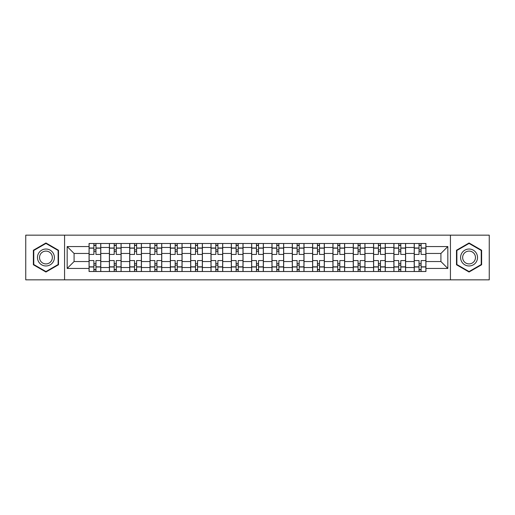 <?xml version="1.0" encoding="UTF-8"?>
<svg xmlns="http://www.w3.org/2000/svg" width="515" height="515" viewBox="0 0 515 515"><rect width="100%" height="100%" fill="white"/><g stroke="black" fill="none" stroke-linecap="round" stroke-linejoin="round"><path stroke-width="0.77" d="M450.432 279.838L489.25 279.838L489.25 235.162L25.75 235.162L25.75 279.838L450.432 279.838L450.432 235.162M109.386 271.502L109.386 247.47L100.786 247.47L100.786 271.502M100.786 247.47L100.786 243.498M109.386 247.47L109.386 243.498M121.109 243.498L121.109 271.502M129.703 271.502L129.703 243.498M141.432 243.498L141.432 271.502M150.026 271.502L150.026 243.498M161.749 243.498L161.749 271.502M170.349 271.502L170.349 243.498M182.072 243.498L182.072 271.502M190.672 271.502L190.672 243.498M202.395 243.498L202.395 271.502M210.996 271.502L210.996 243.498M222.718 243.498L222.718 271.502M231.319 271.502L231.319 243.498M243.041 243.498L243.041 271.502M251.635 271.502L251.635 243.498M263.365 243.498L263.365 271.502M271.959 271.502L271.959 243.498M283.681 243.498L283.681 271.502M292.282 271.502L292.282 243.498M304.005 243.498L304.005 271.502M312.605 271.502L312.605 243.498M324.328 243.498L324.328 271.502M332.928 271.502L332.928 243.498M344.651 243.498L344.651 271.502M353.251 271.502L353.251 243.498M364.974 243.498L364.974 271.502M373.568 271.502L373.568 243.498M385.297 243.498L385.297 271.502M393.891 271.502L393.891 243.498M405.614 243.498L405.614 271.502M414.215 271.502L414.215 243.498M414.215 261.536L405.614 261.536M393.891 261.536L385.297 261.536M373.568 261.536L364.974 261.536M353.251 261.536L344.651 261.536M332.928 261.536L324.328 261.536M312.605 261.536L304.005 261.536M292.282 261.536L283.681 261.536M271.959 261.536L263.365 261.536M251.635 261.536L243.041 261.536M231.319 261.536L222.718 261.536M210.996 261.536L202.395 261.536M190.672 261.536L182.072 261.536M170.349 261.536L161.749 261.536M150.026 261.536L141.432 261.536M129.703 261.536L121.109 261.536M109.386 261.536L100.786 261.536M414.215 253.464L405.614 253.464M393.891 253.464L385.297 253.464M373.568 253.464L364.974 253.464M353.251 253.464L344.651 253.464M332.928 253.464L324.328 253.464M312.605 253.464L304.005 253.464M292.282 253.464L283.681 253.464M271.959 253.464L263.365 253.464M251.635 253.464L243.041 253.464M231.319 253.464L222.718 253.464M210.996 253.464L202.395 253.464M190.672 253.464L182.072 253.464M170.349 253.464L161.749 253.464M150.026 253.464L141.432 253.464M129.703 253.464L121.109 253.464M109.386 253.464L100.786 253.464M74.083 261.536L89.063 261.536L89.063 253.464L74.083 253.464L74.083 261.536L67.175 268.444L67.175 246.556L89.063 246.556L89.063 253.464M425.937 253.464L425.937 261.536L440.917 261.536L440.917 253.464L425.937 253.464L425.937 243.498L89.063 243.498L89.063 246.556M425.937 246.556L447.825 246.556L447.825 268.444L425.937 268.444L425.937 261.536M89.063 261.536L89.063 271.502L425.937 271.502L425.937 268.444M89.063 268.444L67.175 268.444M64.568 279.838L64.568 235.162M58.51 250.245L45.944 242.983L33.372 250.245L33.372 264.755L45.944 272.017L58.51 264.755L58.51 250.245M481.628 250.245L469.056 242.983L456.49 250.245L456.49 264.755L469.056 272.017L481.628 264.755L481.628 250.245M95.964 269.551L93.878 269.551M93.878 245.449L95.964 245.449M116.287 269.551L114.201 269.551M114.201 245.449L116.287 245.449M136.61 269.551L134.524 269.551M134.524 245.449L136.61 245.449M156.933 269.551L154.848 269.551M154.848 245.449L156.933 245.449M177.257 269.551L175.171 269.551M175.171 245.449L177.257 245.449M197.573 269.551L195.494 269.551M195.494 245.449L197.573 245.449M217.897 269.551L215.811 269.551M215.811 245.449L217.897 245.449M238.22 269.551L236.134 269.551M236.134 245.449L238.22 245.449M258.543 269.551L256.457 269.551M256.457 245.449L258.543 245.449M278.866 269.551L276.78 269.551M276.78 245.449L278.866 245.449M299.189 269.551L297.103 269.551M297.103 245.449L299.189 245.449M319.506 269.551L317.427 269.551M317.427 245.449L319.506 245.449M339.829 269.551L337.743 269.551M337.743 245.449L339.829 245.449M360.152 269.551L358.067 269.551M358.067 245.449L360.152 245.449M380.476 269.551L378.39 269.551M378.39 245.449L380.476 245.449M400.799 269.551L398.713 269.551M398.713 245.449L400.799 245.449M421.122 269.551L419.036 269.551M419.036 245.449L421.122 245.449M67.175 246.556L74.083 253.464M440.917 261.536L447.825 268.444M440.917 253.464L447.825 246.556M100.721 271.502L100.721 254.436L95.964 254.436L95.964 243.498M93.878 243.498L93.878 254.436L89.127 254.436L89.127 243.498M100.721 254.436L100.721 243.498M89.127 271.502L89.127 260.564L93.878 260.564L93.878 271.502M95.964 271.502L95.964 260.564L100.721 260.564M93.878 251.571L95.964 251.571M89.127 260.564L89.127 254.436M95.964 263.429L93.878 263.429M95.964 269.809L93.878 269.809M93.878 265.122L95.964 265.122M95.964 249.878L93.878 249.878M93.878 245.192L95.964 245.192M38.606 261.736A8.465 8.465 0 0 0 50.174 264.832A8.465 8.465 0 0 0 53.277 253.264A8.465 8.465 0 0 0 41.709 250.168A8.465 8.465 0 0 0 38.606 261.736M40.389 260.706A6.412 6.412 0 0 0 49.15 263.049A6.412 6.412 0 0 0 51.494 254.294A6.412 6.412 0 0 0 42.739 251.951A6.412 6.412 0 0 0 40.389 260.706M45.944 243.434L58.124 250.47L58.124 264.53L45.944 271.566L33.765 264.53L33.765 250.47L45.944 243.434M461.723 261.736A8.465 8.465 0 0 0 473.291 264.832A8.465 8.465 0 0 0 476.394 253.264A8.465 8.465 0 0 0 464.826 250.168A8.465 8.465 0 0 0 461.723 261.736M463.506 260.706A6.412 6.412 0 0 0 472.261 263.049A6.412 6.412 0 0 0 474.611 254.294A6.412 6.412 0 0 0 465.85 251.951A6.412 6.412 0 0 0 463.506 260.706M469.056 243.434L481.235 250.47L481.235 264.53L469.056 271.566L456.876 264.53L456.876 250.47L469.056 243.434M121.044 271.502L121.044 254.436L116.287 254.436L116.287 243.498M114.201 243.498L114.201 254.436L109.45 254.436L109.45 243.498M121.044 254.436L121.044 243.498M109.45 271.502L109.45 260.564L114.201 260.564L114.201 271.502M116.287 271.502L116.287 260.564L121.044 260.564M114.201 251.571L116.287 251.571M109.45 260.564L109.45 254.436M116.287 263.429L114.201 263.429M116.287 269.809L114.201 269.809M114.201 265.122L116.287 265.122M116.287 249.878L114.201 249.878M114.201 245.192L116.287 245.192M141.368 271.502L141.368 254.436L136.61 254.436L136.61 243.498M134.524 243.498L134.524 254.436L129.774 254.436L129.774 243.498M141.368 254.436L141.368 243.498M129.774 271.502L129.774 260.564L134.524 260.564L134.524 271.502M136.61 271.502L136.61 260.564L141.368 260.564M134.524 251.571L136.61 251.571M129.774 260.564L129.774 254.436M136.61 263.429L134.524 263.429M136.61 269.809L134.524 269.809M134.524 265.122L136.61 265.122M136.61 249.878L134.524 249.878M134.524 245.192L136.61 245.192M161.684 271.502L161.684 254.436L156.933 254.436L156.933 243.498M154.848 243.498L154.848 254.436L150.09 254.436L150.09 243.498M161.684 254.436L161.684 243.498M150.09 271.502L150.09 260.564L154.848 260.564L154.848 271.502M156.933 271.502L156.933 260.564L161.684 260.564M154.848 251.571L156.933 251.571M150.09 260.564L150.09 254.436M156.933 263.429L154.848 263.429M156.933 269.809L154.848 269.809M154.848 265.122L156.933 265.122M156.933 249.878L154.848 249.878M154.848 245.192L156.933 245.192M182.007 271.502L182.007 254.436L177.257 254.436L177.257 243.498M175.171 243.498L175.171 254.436L170.414 254.436L170.414 243.498M182.007 254.436L182.007 243.498M170.414 271.502L170.414 260.564L175.171 260.564L175.171 271.502M177.257 271.502L177.257 260.564L182.007 260.564M175.171 251.571L177.257 251.571M170.414 260.564L170.414 254.436M177.257 263.429L175.171 263.429M177.257 269.809L175.171 269.809M175.171 265.122L177.257 265.122M177.257 249.878L175.171 249.878M175.171 245.192L177.257 245.192M202.331 271.502L202.331 254.436L197.573 254.436L197.573 243.498M195.494 243.498L195.494 254.436L190.737 254.436L190.737 243.498M202.331 254.436L202.331 243.498M190.737 271.502L190.737 260.564L195.494 260.564L195.494 271.502M197.573 271.502L197.573 260.564L202.331 260.564M195.494 251.571L197.573 251.571M190.737 260.564L190.737 254.436M197.573 263.429L195.494 263.429M197.573 269.809L195.494 269.809M195.494 265.122L197.573 265.122M197.573 249.878L195.494 249.878M195.494 245.192L197.573 245.192M222.654 271.502L222.654 254.436L217.897 254.436L217.897 243.498M215.811 243.498L215.811 254.436L211.06 254.436L211.06 243.498M222.654 254.436L222.654 243.498M211.06 271.502L211.06 260.564L215.811 260.564L215.811 271.502M217.897 271.502L217.897 260.564L222.654 260.564M215.811 251.571L217.897 251.571M211.06 260.564L211.06 254.436M217.897 263.429L215.811 263.429M217.897 269.809L215.811 269.809M215.811 265.122L217.897 265.122M217.897 249.878L215.811 249.878M215.811 245.192L217.897 245.192M242.977 271.502L242.977 254.436L238.22 254.436L238.22 243.498M236.134 243.498L236.134 254.436L231.383 254.436L231.383 243.498M242.977 254.436L242.977 243.498M231.383 271.502L231.383 260.564L236.134 260.564L236.134 271.502M238.22 271.502L238.22 260.564L242.977 260.564M236.134 251.571L238.22 251.571M231.383 260.564L231.383 254.436M238.22 263.429L236.134 263.429M238.22 269.809L236.134 269.809M236.134 265.122L238.22 265.122M238.22 249.878L236.134 249.878M236.134 245.192L238.22 245.192M263.3 271.502L263.3 254.436L258.543 254.436L258.543 243.498M256.457 243.498L256.457 254.436L251.7 254.436L251.7 243.498M263.3 254.436L263.3 243.498M251.7 271.502L251.7 260.564L256.457 260.564L256.457 271.502M258.543 271.502L258.543 260.564L263.3 260.564M256.457 251.571L258.543 251.571M251.7 260.564L251.7 254.436M258.543 263.429L256.457 263.429M258.543 269.809L256.457 269.809M256.457 265.122L258.543 265.122M258.543 249.878L256.457 249.878M256.457 245.192L258.543 245.192M283.617 271.502L283.617 254.436L278.866 254.436L278.866 243.498M276.78 243.498L276.78 254.436L272.023 254.436L272.023 243.498M283.617 254.436L283.617 243.498M272.023 271.502L272.023 260.564L276.78 260.564L276.78 271.502M278.866 271.502L278.866 260.564L283.617 260.564M276.78 251.571L278.866 251.571M272.023 260.564L272.023 254.436M278.866 263.429L276.78 263.429M278.866 269.809L276.78 269.809M276.78 265.122L278.866 265.122M278.866 249.878L276.78 249.878M276.78 245.192L278.866 245.192M303.94 271.502L303.94 254.436L299.189 254.436L299.189 243.498M297.103 243.498L297.103 254.436L292.346 254.436L292.346 243.498M303.94 254.436L303.94 243.498M292.346 271.502L292.346 260.564L297.103 260.564L297.103 271.502M299.189 271.502L299.189 260.564L303.94 260.564M297.103 251.571L299.189 251.571M292.346 260.564L292.346 254.436M299.189 263.429L297.103 263.429M299.189 269.809L297.103 269.809M297.103 265.122L299.189 265.122M299.189 249.878L297.103 249.878M297.103 245.192L299.189 245.192M324.263 271.502L324.263 254.436L319.506 254.436L319.506 243.498M317.427 243.498L317.427 254.436L312.669 254.436L312.669 243.498M324.263 254.436L324.263 243.498M312.669 271.502L312.669 260.564L317.427 260.564L317.427 271.502M319.506 271.502L319.506 260.564L324.263 260.564M317.427 251.571L319.506 251.571M312.669 260.564L312.669 254.436M319.506 263.429L317.427 263.429M319.506 269.809L317.427 269.809M317.427 265.122L319.506 265.122M319.506 249.878L317.427 249.878M317.427 245.192L319.506 245.192M344.587 271.502L344.587 254.436L339.829 254.436L339.829 243.498M337.743 243.498L337.743 254.436L332.993 254.436L332.993 243.498M344.587 254.436L344.587 243.498M332.993 271.502L332.993 260.564L337.743 260.564L337.743 271.502M339.829 271.502L339.829 260.564L344.587 260.564M337.743 251.571L339.829 251.571M332.993 260.564L332.993 254.436M339.829 263.429L337.743 263.429M339.829 269.809L337.743 269.809M337.743 265.122L339.829 265.122M339.829 249.878L337.743 249.878M337.743 245.192L339.829 245.192M364.91 271.502L364.91 254.436L360.152 254.436L360.152 243.498M358.067 243.498L358.067 254.436L353.316 254.436L353.316 243.498M364.91 254.436L364.91 243.498M353.316 271.502L353.316 260.564L358.067 260.564L358.067 271.502M360.152 271.502L360.152 260.564L364.91 260.564M358.067 251.571L360.152 251.571M353.316 260.564L353.316 254.436M360.152 263.429L358.067 263.429M360.152 269.809L358.067 269.809M358.067 265.122L360.152 265.122M360.152 249.878L358.067 249.878M358.067 245.192L360.152 245.192M385.226 271.502L385.226 254.436L380.476 254.436L380.476 243.498M378.39 243.498L378.39 254.436L373.632 254.436L373.632 243.498M385.226 254.436L385.226 243.498M373.632 271.502L373.632 260.564L378.39 260.564L378.39 271.502M380.476 271.502L380.476 260.564L385.226 260.564M378.39 251.571L380.476 251.571M373.632 260.564L373.632 254.436M380.476 263.429L378.39 263.429M380.476 269.809L378.39 269.809M378.39 265.122L380.476 265.122M380.476 249.878L378.39 249.878M378.39 245.192L380.476 245.192M405.55 271.502L405.55 254.436L400.799 254.436L400.799 243.498M398.713 243.498L398.713 254.436L393.956 254.436L393.956 243.498M405.55 254.436L405.55 243.498M393.956 271.502L393.956 260.564L398.713 260.564L398.713 271.502M400.799 271.502L400.799 260.564L405.55 260.564M398.713 251.571L400.799 251.571M393.956 260.564L393.956 254.436M400.799 263.429L398.713 263.429M400.799 269.809L398.713 269.809M398.713 265.122L400.799 265.122M400.799 249.878L398.713 249.878M398.713 245.192L400.799 245.192M425.873 271.502L425.873 254.436L421.122 254.436L421.122 243.498M419.036 243.498L419.036 254.436L414.279 254.436L414.279 243.498M425.873 254.436L425.873 243.498M414.279 271.502L414.279 260.564L419.036 260.564L419.036 271.502M421.122 271.502L421.122 260.564L425.873 260.564M419.036 251.571L421.122 251.571M414.279 260.564L414.279 254.436M421.122 263.429L419.036 263.429M421.122 269.809L419.036 269.809M419.036 265.122L421.122 265.122M421.122 249.878L419.036 249.878M419.036 245.192L421.122 245.192M393.891 247.47L385.297 247.47M373.568 247.47L364.974 247.47M353.251 247.47L344.651 247.47M332.928 247.47L324.328 247.47M312.605 247.47L304.005 247.47M292.282 247.47L283.681 247.47M271.959 247.47L263.365 247.47M251.635 247.47L243.041 247.47M231.319 247.47L222.718 247.47M210.996 247.47L202.395 247.47M190.672 247.47L182.072 247.47M170.349 247.47L161.749 247.47M150.026 247.47L141.432 247.47M129.703 247.47L121.109 247.47M414.215 247.47L405.614 247.47M393.891 267.53L385.297 267.53M373.568 267.53L364.974 267.53M353.251 267.53L344.651 267.53M332.928 267.53L324.328 267.53M312.605 267.53L304.005 267.53M292.282 267.53L283.681 267.53M271.959 267.53L263.365 267.53M251.635 267.53L243.041 267.53M231.319 267.53L222.718 267.53M210.996 267.53L202.395 267.53M190.672 267.53L182.072 267.53M170.349 267.53L161.749 267.53M150.026 267.53L141.432 267.53M129.703 267.53L121.109 267.53M109.386 267.53L100.786 267.53M414.215 267.53L405.614 267.53M100.721 247.992L95.964 247.992M93.878 247.992L89.127 247.992M93.878 248.166L89.127 248.166M93.878 266.834L89.127 266.834M93.878 267.008L89.127 267.008M100.721 267.008L95.964 267.008M100.721 248.166L95.964 248.166M100.721 266.834L95.964 266.834M121.044 247.992L116.287 247.992M114.201 247.992L109.45 247.992M114.201 248.166L109.45 248.166M114.201 266.834L109.45 266.834M114.201 267.008L109.45 267.008M121.044 267.008L116.287 267.008M121.044 248.166L116.287 248.166M121.044 266.834L116.287 266.834M141.368 247.992L136.61 247.992M134.524 247.992L129.774 247.992M134.524 248.166L129.774 248.166M134.524 266.834L129.774 266.834M134.524 267.008L129.774 267.008M141.368 267.008L136.61 267.008M141.368 248.166L136.61 248.166M141.368 266.834L136.61 266.834M161.684 247.992L156.933 247.992M154.848 247.992L150.09 247.992M154.848 248.166L150.09 248.166M154.848 266.834L150.09 266.834M154.848 267.008L150.09 267.008M161.684 267.008L156.933 267.008M161.684 248.166L156.933 248.166M161.684 266.834L156.933 266.834M182.007 247.992L177.257 247.992M175.171 247.992L170.414 247.992M175.171 248.166L170.414 248.166M175.171 266.834L170.414 266.834M175.171 267.008L170.414 267.008M182.007 267.008L177.257 267.008M182.007 248.166L177.257 248.166M182.007 266.834L177.257 266.834M202.331 247.992L197.573 247.992M195.494 247.992L190.737 247.992M195.494 248.166L190.737 248.166M195.494 266.834L190.737 266.834M195.494 267.008L190.737 267.008M202.331 267.008L197.573 267.008M202.331 248.166L197.573 248.166M202.331 266.834L197.573 266.834M222.654 247.992L217.897 247.992M215.811 247.992L211.06 247.992M215.811 248.166L211.06 248.166M215.811 266.834L211.06 266.834M215.811 267.008L211.06 267.008M222.654 267.008L217.897 267.008M222.654 248.166L217.897 248.166M222.654 266.834L217.897 266.834M242.977 247.992L238.22 247.992M236.134 247.992L231.383 247.992M236.134 248.166L231.383 248.166M236.134 266.834L231.383 266.834M236.134 267.008L231.383 267.008M242.977 267.008L238.22 267.008M242.977 248.166L238.22 248.166M242.977 266.834L238.22 266.834M263.3 247.992L258.543 247.992M256.457 247.992L251.7 247.992M256.457 248.166L251.7 248.166M256.457 266.834L251.7 266.834M256.457 267.008L251.7 267.008M263.3 267.008L258.543 267.008M263.3 248.166L258.543 248.166M263.3 266.834L258.543 266.834M283.617 247.992L278.866 247.992M276.78 247.992L272.023 247.992M276.78 248.166L272.023 248.166M276.78 266.834L272.023 266.834M276.78 267.008L272.023 267.008M283.617 267.008L278.866 267.008M283.617 248.166L278.866 248.166M283.617 266.834L278.866 266.834M303.94 247.992L299.189 247.992M297.103 247.992L292.346 247.992M297.103 248.166L292.346 248.166M297.103 266.834L292.346 266.834M297.103 267.008L292.346 267.008M303.94 267.008L299.189 267.008M303.94 248.166L299.189 248.166M303.94 266.834L299.189 266.834M324.263 247.992L319.506 247.992M317.427 247.992L312.669 247.992M317.427 248.166L312.669 248.166M317.427 266.834L312.669 266.834M317.427 267.008L312.669 267.008M324.263 267.008L319.506 267.008M324.263 248.166L319.506 248.166M324.263 266.834L319.506 266.834M344.587 247.992L339.829 247.992M337.743 247.992L332.993 247.992M337.743 248.166L332.993 248.166M337.743 266.834L332.993 266.834M337.743 267.008L332.993 267.008M344.587 267.008L339.829 267.008M344.587 248.166L339.829 248.166M344.587 266.834L339.829 266.834M364.91 247.992L360.152 247.992M358.067 247.992L353.316 247.992M358.067 248.166L353.316 248.166M358.067 266.834L353.316 266.834M358.067 267.008L353.316 267.008M364.91 267.008L360.152 267.008M364.91 248.166L360.152 248.166M364.91 266.834L360.152 266.834M385.226 247.992L380.476 247.992M378.39 247.992L373.632 247.992M378.39 248.166L373.632 248.166M378.39 266.834L373.632 266.834M378.39 267.008L373.632 267.008M385.226 267.008L380.476 267.008M385.226 248.166L380.476 248.166M385.226 266.834L380.476 266.834M405.55 247.992L400.799 247.992M398.713 247.992L393.956 247.992M398.713 248.166L393.956 248.166M398.713 266.834L393.956 266.834M398.713 267.008L393.956 267.008M405.55 267.008L400.799 267.008M405.55 248.166L400.799 248.166M405.55 266.834L400.799 266.834M425.873 247.992L421.122 247.992M419.036 247.992L414.279 247.992M419.036 248.166L414.279 248.166M419.036 266.834L414.279 266.834M419.036 267.008L414.279 267.008M425.873 267.008L421.122 267.008M425.873 248.166L421.122 248.166M425.873 266.834L421.122 266.834"/></g></svg>
